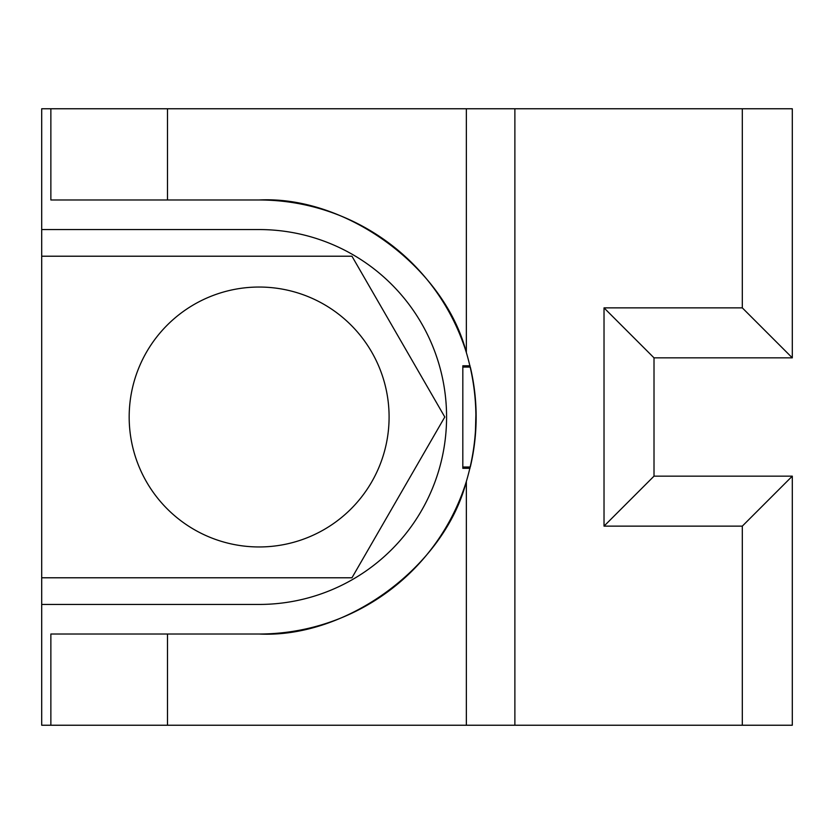 <?xml version="1.0" encoding="UTF-8"?>
<svg xmlns="http://www.w3.org/2000/svg" width="834" height="834" viewBox="0 0 834 834"><rect width="100%" height="100%" fill="white"/><g stroke="black" fill="none" stroke-linecap="round" stroke-linejoin="round"><path stroke-width="1.25" d="M259.134 287.042A129.958 129.958 0 0 0 129.176 417A129.958 129.958 0 0 0 259.134 546.958A129.958 129.958 0 0 0 389.092 417A129.958 129.958 0 0 0 259.134 287.042M462.818 467.03L470.303 467.03A217.017 217.017 0 0 0 470.324 367.064L462.828 367.064L462.818 468.312L469.99 468.312M742.312 725.236L742.312 526.129L604.024 526.129L604.024 307.871L742.312 307.871L742.312 108.764L792.3 108.764L792.3 357.849L654.012 357.849L654.012 476.151L792.3 476.151L792.3 725.236L167.498 725.236L167.498 634.017L259.134 634.017A217.017 217.017 0 0 0 466.352 481.458C479.07 438.528 479.07 395.556 466.352 352.542A217.017 217.017 0 0 0 259.134 199.983L167.498 199.983L167.498 108.764L41.7 108.764L41.7 577.785L351.958 577.785L444.793 417L351.958 256.215L41.7 256.215M167.498 108.764L466.352 108.764L466.352 352.542C444.574 267.589 346.725 195.552 259.134 199.983M259.134 634.017C346.725 638.448 444.574 566.411 466.352 481.458L466.352 725.236M742.312 108.764L514.88 108.764L514.88 725.236M167.498 725.236L41.7 725.236L41.7 577.785M41.7 604.441L259.134 604.441A187.442 187.442 0 0 0 446.576 417A187.442 187.442 0 0 0 259.134 229.558L41.7 229.558M466.352 108.764L514.88 108.764M167.498 634.017L50.864 634.017L50.864 725.236M167.498 199.983L50.864 199.983L50.864 108.764M742.312 526.129L792.3 476.151M604.024 526.129L654.012 476.151M604.024 307.871L654.012 357.849M742.312 307.871L792.3 357.849M462.828 367.064L462.828 365.782L470.022 365.782M475.349 435.629L476.016 409.358M473.879 385.662L472.722 378.594"/></g></svg>
